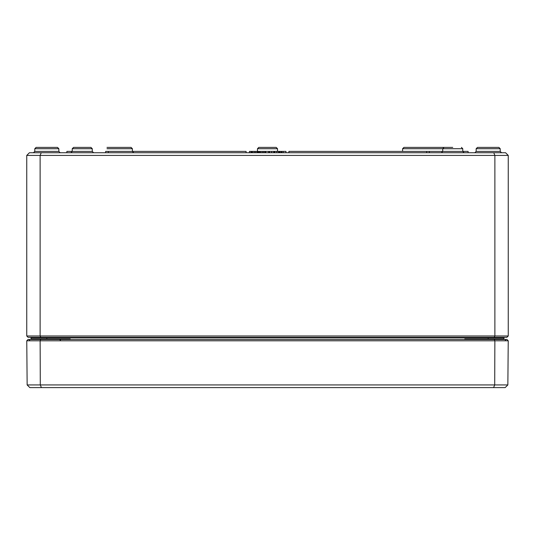 <?xml version="1.0" encoding="UTF-8"?>
<svg xmlns="http://www.w3.org/2000/svg" width="535" height="535" viewBox="0 0 535 535"><rect width="100%" height="100%" fill="white"/><g stroke="black" fill="none" stroke-linecap="round" stroke-linejoin="round"><path stroke-width="0.8" d="M41.235 152.743L29.425 152.743L26.75 155.417L508.25 155.417L505.575 152.743L41.235 152.743L40.125 155.417L40.125 335.98L26.75 335.98L28.087 337.317L506.912 337.317L508.25 335.98L508.25 155.417M452.744 147.392L444.063 147.392L452.744 147.392M428 147.392L403.938 147.392L402.601 148.723L462.762 148.723L462.768 151.412L288.9 151.405L288.9 152.743M70.894 152.743L72.232 151.412L72.238 148.723L92.274 148.723L92.281 151.412L66.875 151.405L66.875 152.743M82.256 147.392L73.576 147.392L90.937 147.392L73.576 147.392L72.238 148.723L73.576 147.392M432.681 147.392L441.368 147.392M436.687 147.392L419.313 147.392L436.687 147.392M402.594 151.405L402.601 148.723L403.938 147.392L452.062 147.392M107 148.723L132.399 148.723L131.062 147.392L107 147.392M31.05 339.056A0.535 0.535 0 0 0 31.572 339.457A0.535 0.535 0 0 1 31.037 338.922L31.03 337.852A0.535 0.535 0 0 0 30.495 337.317A0.535 0.535 0 0 1 31.03 337.852L31.037 338.936A0.535 0.535 0 0 0 31.572 339.457L31.037 338.922L31.572 339.457L31.037 338.922L31.17 339.457M68.747 339.457L70.219 338.922L65.979 339.457M46.812 339.457L46.812 338.922L31.037 338.922L31.037 339.457M469.021 339.457L464.781 338.922L466.252 339.457M503.836 339.457L503.963 338.922L503.428 339.457L503.963 338.922L503.428 339.457L503.963 338.922L503.963 339.457M503.428 339.457A0.535 0.535 0 0 0 503.95 339.056A0.535 0.535 0 0 1 503.428 339.457A0.535 0.535 0 0 0 503.963 338.922L464.781 338.922L464.781 339.457M31.03 337.852L503.97 337.852A0.535 0.535 0 0 1 504.505 337.317A0.535 0.535 0 0 0 503.97 337.852L503.963 338.929M500.212 148.723L498.874 147.392L477.501 147.392L476.163 148.723L500.212 148.723L500.218 151.412L476.157 151.412L474.819 152.743L476.157 151.412L476.163 148.723L477.501 147.392M58.837 148.723L57.499 147.392L36.126 147.392L34.788 148.723L58.837 148.723L58.843 151.412L34.782 151.412L33.444 152.743L34.782 151.412L34.788 148.723L36.126 147.392M493.765 152.743L494.875 155.417L494.875 335.98L40.125 335.98L40.68 337.317M494.32 337.317L494.875 335.98L508.25 335.98M26.75 155.417L26.75 335.98M131.062 147.392L132.399 148.723L132.406 151.405L133.743 152.743M276.18 147.392L277.518 148.723L276.18 147.392L258.82 147.392L257.482 148.723L277.518 148.723L277.525 151.405M278.788 152.743L278.788 151.405L278.06 151.405M265.648 152.743L265.648 151.405L257.95 151.412L257.923 152.743L257.95 151.405L257.295 151.405M273.773 152.743L273.773 151.405L265.648 151.412M268.724 152.743L268.724 151.405M268.998 152.743L268.998 151.405M285.978 152.743L285.978 151.405L279.216 151.405L279.216 152.743M259.114 152.743L259.114 151.405M259.535 152.743L259.535 151.405M262.117 152.743L262.117 151.405M264.798 152.743L264.798 151.405M269.5 152.743L269.5 151.405M279.912 152.743L279.912 151.405M281.096 152.743L281.096 151.405M281.791 152.743L281.791 151.405M283.175 152.743L283.175 151.405M426.662 152.743L426.662 151.405M429.337 152.743L429.337 151.405M105.662 152.743L105.662 151.405L246.1 151.405L246.1 152.743M108.337 152.743L108.337 151.405M468.125 152.743L468.125 151.405L462.768 151.405L464.106 152.743M278.862 152.743L278.681 151.405L273.773 151.405M274.555 152.743L274.555 151.405M274.829 152.743L274.829 151.405M278.541 152.743L278.541 151.405M257.923 151.405L249.417 151.405L249.417 152.743M251.39 152.743L251.39 151.405M251.811 152.743L251.811 151.405M254.399 152.743L254.399 151.405M257.081 152.743L257.081 151.405M258.786 152.743L258.786 151.405M493.591 387.608L505.154 387.608L507.855 384.933L27.145 384.933L29.846 387.608L493.591 387.608L494.708 384.933L494.868 340.795L508.237 340.795L507.855 384.933M40.68 339.457L28.087 339.457L26.763 340.795L494.868 340.795L494.32 339.457L40.68 339.457L40.132 340.795L40.292 384.933L41.409 387.608M508.237 340.795L506.912 339.457L494.32 339.457M26.763 340.795L27.145 384.933M46.812 337.317L46.812 338.922L70.219 338.922L70.219 339.457M488.187 339.457L488.187 337.317M503.97 337.852A0.535 0.535 0 0 1 504.505 337.317M260.585 152.743L260.585 151.405M263.427 152.743L263.427 151.405M271.633 152.743L271.633 151.405M276.829 152.743L276.829 151.405M252.861 152.743L252.861 151.405M255.71 152.743L255.71 151.405M250.989 152.743L250.989 151.405M501.823 338.929L502.358 339.457L501.823 338.929M474.552 338.929L474.017 339.457L474.552 338.929M60.448 338.929L60.983 339.457M33.177 338.929L32.642 339.457M60.181 338.929L60.716 339.457M33.444 338.929L32.909 339.457M462.762 148.723L461.424 147.392L462.762 148.723M441.382 152.743L442.719 151.412L442.726 148.723L444.063 147.392M92.281 151.412L93.618 152.743M92.274 148.723L90.937 147.392M503.957 339.003L503.676 339.404M31.043 339.003L31.324 339.404M500.218 151.412L501.556 152.743M58.843 151.412L60.181 152.743M34.788 148.723L34.782 151.412M258.82 147.392L257.482 148.723L257.475 151.405M476.163 148.723L476.157 151.412M60.462 340.253L59.659 339.457M29.699 340.253L28.897 339.457M505.301 340.253L506.103 339.457"/></g></svg>
